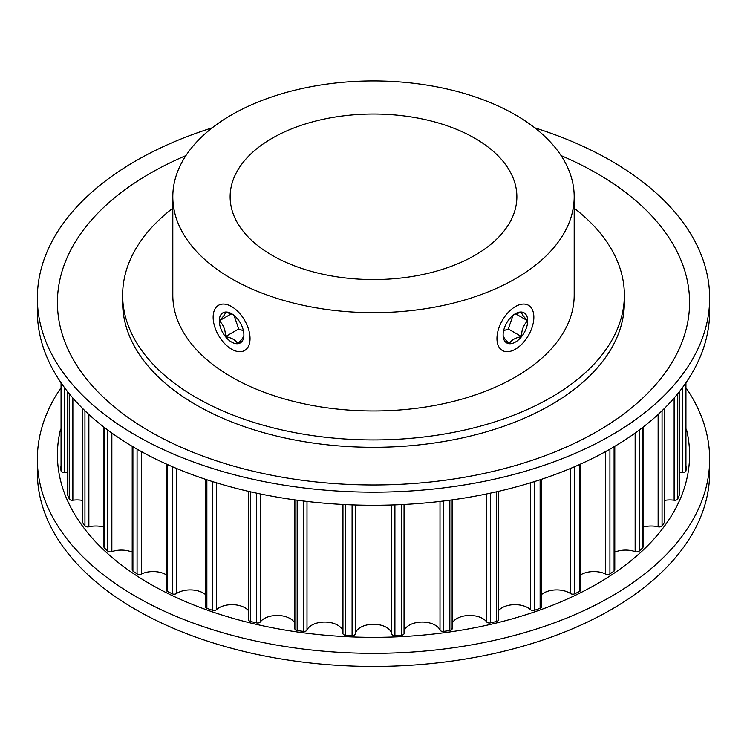 <?xml version="1.0" encoding="UTF-8"?>
<svg xmlns="http://www.w3.org/2000/svg" width="747" height="747" viewBox="0 0 747 747"><rect width="100%" height="100%" fill="white"/><g stroke="black" fill="none" stroke-linecap="round" stroke-linejoin="round"><path stroke-width="1.12" d="M474.877 138.27A143.368 82.768 0 0 0 318.633 120.323A143.368 82.768 0 0 0 230.132 196.797A143.368 82.768 0 0 0 272.123 255.325A143.368 82.768 0 0 0 428.367 273.262A143.368 82.768 0 0 0 516.868 196.797A143.368 82.768 0 0 0 474.877 138.27M231.589 278.724A200.691 115.869 0 0 0 450.301 303.842A200.691 115.869 0 0 0 574.191 196.797A200.691 115.869 0 0 0 515.411 114.861A200.691 115.869 0 0 0 296.699 89.752A200.691 115.869 0 0 0 172.809 196.797A200.691 115.869 0 0 0 231.589 278.724M172.809 196.797L172.809 295.112A200.691 115.869 0 0 0 231.589 377.039A200.691 115.869 0 0 0 450.301 402.157A200.691 115.869 0 0 0 574.191 295.112L574.191 196.797M172.809 208.208A250.861 144.834 0 0 0 122.639 295.112A250.861 144.834 0 0 0 196.116 397.525A250.861 144.834 0 0 0 469.499 428.918A250.861 144.834 0 0 0 624.361 295.112A250.861 144.834 0 0 0 574.191 208.208M580.68 464.036L580.68 590.065A3.007 1.737 180 0 1 579.644 591.372A313.675 181.101 180 0 1 574.76 593.781A3.007 1.737 180 0 1 570.549 593.576A18.264 10.542 0 0 0 569.606 592.997A18.264 10.542 0 0 0 541.538 594.565M541.538 479.285L541.538 606.835A3.007 1.737 180 0 1 540.128 608.31A313.675 181.101 180 0 1 534.647 610.243A3.007 1.737 180 0 1 530.538 609.664A18.264 10.542 0 0 0 527.905 607.75A18.264 10.542 0 0 0 498.324 610.887M498.324 491.395L498.324 619.87A3.007 1.737 180 0 1 496.494 621.467A313.675 181.101 180 0 1 490.564 622.886A3.007 1.737 180 0 1 486.661 621.943A18.264 10.542 0 0 0 482.721 618.553A18.264 10.542 0 0 0 464.989 615.836A18.264 10.542 0 0 0 452.122 623.381M452.038 628.442A3.007 1.737 180 0 1 452.122 628.843A3.007 1.737 180 0 1 449.843 630.524A313.675 181.101 180 0 1 443.597 631.392A3.007 1.737 180 0 1 440.002 630.104A18.264 10.542 0 0 0 435.165 625.146A18.264 10.542 0 0 0 415.958 622.699A18.264 10.542 0 0 0 404.052 631.738M404.052 633.531L404.052 504.477L404.043 633.4A3.007 1.737 180 0 1 404.052 633.531A3.007 1.737 180 0 1 401.307 635.258A313.675 181.101 180 0 1 394.911 635.548A3.007 1.737 180 0 1 391.699 633.96A18.264 10.542 0 0 0 386.414 627.359A18.264 10.542 0 0 0 367.207 624.912A18.264 10.542 0 0 0 355.301 633.96A3.007 1.737 180 0 1 352.089 635.548A313.675 181.101 180 0 1 345.693 635.258A3.007 1.737 180 0 1 342.948 633.531A3.007 1.737 180 0 1 342.957 633.4L342.957 504.477L342.948 633.531M342.948 631.738A18.264 10.542 0 0 0 337.663 625.146A18.264 10.542 0 0 0 319.809 622.447A18.264 10.542 0 0 0 306.998 630.104A3.007 1.737 180 0 1 303.403 631.392A313.675 181.101 180 0 1 297.157 630.524A3.007 1.737 180 0 1 294.878 628.843L294.878 499.892M294.878 623.381A18.264 10.542 0 0 0 290.107 618.553A18.264 10.542 0 0 0 260.339 621.943A3.007 1.737 180 0 1 256.436 622.886A313.675 181.101 180 0 1 250.506 621.467A3.007 1.737 180 0 1 248.676 619.87L248.676 491.395M248.676 610.887A18.264 10.542 0 0 0 244.923 607.75A18.264 10.542 0 0 0 216.462 609.664A3.007 1.737 180 0 1 212.353 610.243A313.675 181.101 180 0 1 206.872 608.31A3.007 1.737 180 0 1 205.462 606.835L205.462 479.285M205.462 594.565A18.264 10.542 0 0 0 203.221 592.997A18.264 10.542 0 0 0 176.451 593.576A3.007 1.737 180 0 1 172.24 593.781A313.675 181.101 180 0 1 167.356 591.372A3.007 1.737 180 0 1 166.32 590.065L166.32 464.036M166.32 574.826A18.264 10.542 0 0 0 166.03 574.658A18.264 10.542 0 0 0 141.295 574.069A3.007 1.737 180 0 1 137.075 573.892A313.675 181.101 180 0 1 132.91 571.072A3.007 1.737 180 0 1 132.21 569.961L132.21 446.323M614.79 446.323L614.79 569.961A3.007 1.737 180 0 1 614.09 571.072A313.675 181.101 180 0 1 609.926 573.892A3.007 1.737 180 0 1 605.705 574.069A18.264 10.542 0 0 0 580.68 574.826M643.046 427.163L643.046 547.019A3.007 1.737 180 0 1 642.616 547.915A313.675 181.101 180 0 1 639.255 551.071A3.007 1.737 180 0 1 635.146 551.631A18.264 10.542 0 0 0 614.79 552.154M664.727 408.123L664.727 521.817A3.007 1.737 180 0 1 664.513 522.461A313.675 181.101 180 0 1 662.057 525.888A3.007 1.737 180 0 1 658.135 526.812A18.264 10.542 0 0 0 643.046 527.13M679.312 391.764L679.312 494.953A3.007 1.737 180 0 1 679.238 495.345A313.675 181.101 180 0 1 677.744 498.949A3.007 1.737 180 0 1 674.13 500.219A18.264 10.542 0 0 0 664.727 500.369M686.446 466.996A3.007 1.737 180 0 1 686.446 467.118A3.007 1.737 180 0 1 686.446 467.23A313.675 181.101 180 0 1 685.942 470.927A3.007 1.737 180 0 1 682.711 472.506A18.264 10.542 0 0 0 679.312 472.543M67.688 472.543A18.264 10.542 0 0 0 64.289 472.506A3.007 1.737 180 0 1 61.058 470.927A313.675 181.101 180 0 1 60.554 467.23A3.007 1.737 180 0 1 60.554 467.118A3.007 1.737 180 0 1 60.554 466.996M82.273 500.369A18.264 10.542 0 0 0 72.87 500.219A3.007 1.737 180 0 1 69.256 498.949A313.675 181.101 180 0 1 67.762 495.345A3.007 1.737 180 0 1 67.688 494.953L67.688 391.764M103.954 527.13A18.264 10.542 0 0 0 88.865 526.812A3.007 1.737 180 0 1 84.943 525.888A313.675 181.101 180 0 1 82.487 522.461A3.007 1.737 180 0 1 82.273 521.817L82.273 408.123M132.21 552.154A18.264 10.542 0 0 0 111.854 551.631A3.007 1.737 180 0 1 107.745 551.071A313.675 181.101 180 0 1 104.384 547.915A3.007 1.737 180 0 1 103.954 547.019L103.954 427.163M686.446 388.412A336.15 194.071 180 0 1 709.65 459.265L709.65 472.375A336.15 194.071 180 0 1 502.143 651.673A336.15 194.071 180 0 1 135.805 609.608A336.15 194.071 180 0 1 37.35 472.375L37.35 459.265A336.15 194.071 180 0 1 60.554 388.412M709.65 459.265A336.15 194.071 180 0 1 502.143 638.564A336.15 194.071 180 0 1 135.805 596.498A336.15 194.071 180 0 1 37.35 459.265M686.446 429.245A316.084 182.492 180 0 1 514.72 618.133A316.084 182.492 180 0 1 149.998 583.911A316.084 182.492 180 0 1 60.554 429.245M122.639 295.112L122.639 302.488A250.861 144.834 0 0 0 196.116 404.893A250.861 144.834 0 0 0 469.499 436.295A250.861 144.834 0 0 0 624.361 302.488L624.361 295.112M212.279 127.802A336.15 194.071 0 0 0 37.35 298.09A336.15 194.071 0 0 0 135.805 435.324A336.15 194.071 0 0 0 502.143 477.398A336.15 194.071 0 0 0 709.65 298.09A336.15 194.071 0 0 0 611.195 160.866A336.15 194.071 0 0 0 534.721 127.802M185.919 155.6A316.084 182.492 0 0 0 149.998 431.523A316.084 182.492 0 0 0 597.002 431.523A316.084 182.492 0 0 0 597.002 173.444A316.084 182.492 0 0 0 561.081 155.6M37.35 298.09L37.35 311.2A336.15 194.071 0 0 0 135.805 448.433A336.15 194.071 0 0 0 502.143 490.499A336.15 194.071 0 0 0 709.65 311.2L709.65 298.09M513.002 315.355L508.315 328.979L503.87 330.641M515.411 313.693A17.377 10.038 120 0 0 509.258 319.137A17.377 10.038 120 0 0 503.114 334.973A17.377 10.038 120 0 0 509.258 343.723A17.377 10.038 120 0 0 521.555 336.626A17.377 10.038 120 0 0 527.699 320.79A17.377 10.038 120 0 0 521.555 312.041A17.377 10.038 120 0 0 515.411 313.693M515.411 306.578A26.089 15.061 120 0 0 496.96 338.531A26.089 15.061 120 0 0 515.411 349.185L515.411 349.185A26.089 15.061 120 0 0 533.853 317.232A26.089 15.061 120 0 0 515.411 306.578M513.759 314.636L521.555 312.041C521.434 313.693 523.488 316.607 527.699 320.79C523.526 324.786 521.471 330.062 521.555 336.626C515.309 337.747 511.209 340.118 509.258 343.723C505.084 339.596 503.039 336.673 503.114 334.973M508.315 328.979L521.555 336.626M515.533 313.768L527.699 320.79M243.886 334.973C243.998 336.626 241.944 339.54 237.742 343.723C235.791 340.109 231.691 337.747 225.445 336.626C225.566 330.155 223.512 324.87 219.301 320.79C223.474 316.663 225.529 313.749 225.445 312.041A17.377 10.038 -120 0 0 219.301 320.79A17.377 10.038 -120 0 0 225.445 336.626A17.377 10.038 -120 0 0 237.742 343.723A17.377 10.038 -120 0 0 243.886 334.973A17.377 10.038 -120 0 0 237.742 319.137A17.377 10.038 -120 0 0 231.589 313.693A17.377 10.038 -120 0 0 225.445 312.041L233.241 314.636M231.589 306.578A26.089 15.061 -120 0 0 213.147 317.232A26.089 15.061 -120 0 0 231.589 349.185L231.589 349.185A26.089 15.061 -120 0 0 250.04 338.531A26.089 15.061 -120 0 0 231.589 306.578M243.401 330.762L238.685 328.979L234.072 315.467M238.685 328.979L225.445 336.626M231.467 313.768L219.301 320.79M570.549 468.434L570.549 593.576M530.538 482.795L530.538 609.664M486.661 493.944L486.661 621.943M440.002 501.442L440.002 630.104M391.699 504.991L391.699 633.96M609.926 449.162L609.926 573.892M605.705 451.533L605.705 574.069M614.09 446.743L614.09 571.072M635.146 433.045L635.146 551.631M639.255 430.039L639.255 551.071M642.616 427.499L642.616 547.915M658.135 414.445L658.135 526.812M662.057 410.757L662.057 525.888M664.513 408.348L664.513 522.461M674.13 398.039L674.13 500.219M677.744 393.734L677.744 498.949M679.238 391.867L679.238 495.345M682.711 387.329L682.711 472.506M685.942 382.8L685.942 470.927M61.058 382.8L61.058 470.927M64.289 387.329L64.289 472.506M67.762 391.867L67.762 495.345M69.256 393.734L69.256 498.949M72.87 398.039L72.87 500.219M82.487 408.348L82.487 522.461M84.943 410.757L84.943 525.888M88.865 414.445L88.865 526.812M104.384 427.499L104.384 547.915M107.745 430.039L107.745 551.071M111.854 433.045L111.854 551.631M132.91 446.743L132.91 571.072M137.075 449.162L137.075 573.892M141.295 451.533L141.295 574.069M167.356 464.503L167.356 591.372M172.24 466.651L172.24 593.781M176.451 468.434L176.451 593.576M206.872 479.761L206.872 608.31M212.353 481.526L212.353 610.243M216.462 482.795L216.462 609.664M250.506 491.815L250.506 621.467M256.436 493.132L256.436 622.886M260.339 493.944L260.339 621.943M297.157 500.201L297.157 630.524M303.403 501.013L303.403 631.392M306.998 501.442L306.998 630.104M345.693 504.608L345.693 635.258M352.089 504.879L352.089 635.548M355.301 504.991L355.301 633.96M394.911 504.879L394.911 635.548M401.307 504.608L401.307 635.258M443.597 501.013L443.597 631.392M449.843 500.201L449.843 630.524M490.564 493.132L490.564 622.886M496.494 491.815L496.494 621.467M534.647 481.526L534.647 610.243M540.128 479.761L540.128 608.31M574.76 466.651L574.76 593.781M579.644 464.503L579.644 591.372M452.122 499.892L452.122 628.843"/></g></svg>
